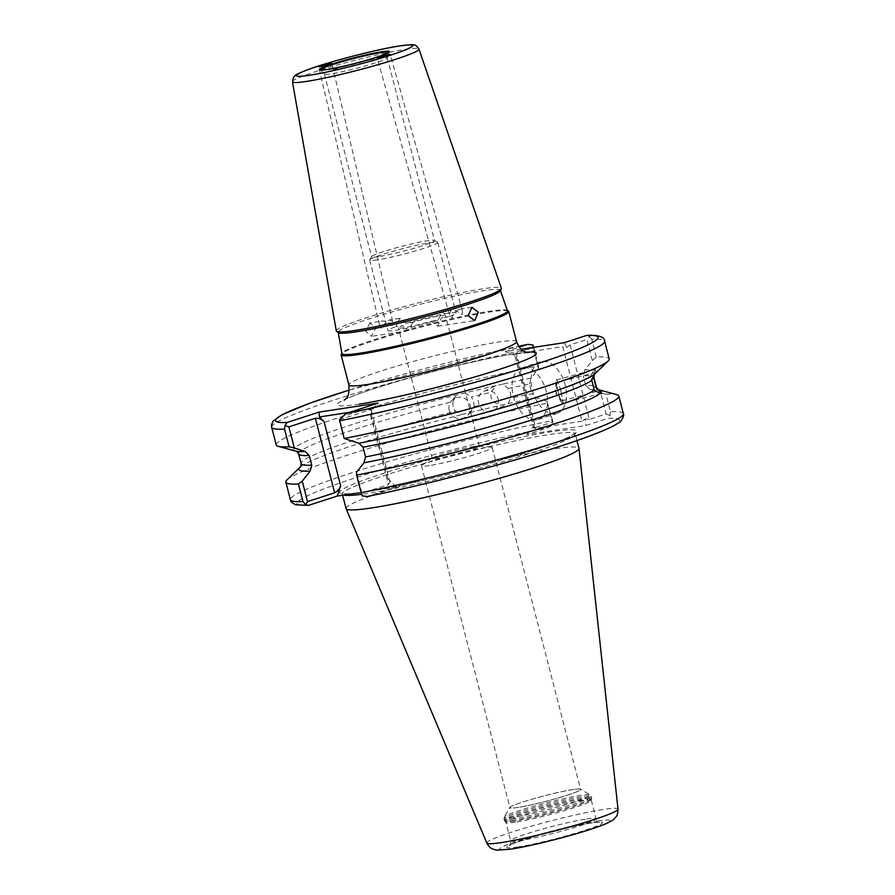 <?xml version="1.0" encoding="UTF-8"?>
<svg xmlns="http://www.w3.org/2000/svg" width="895" height="895" viewBox="0 0 895 895"><rect width="100%" height="100%" fill="white"/><g stroke="black" fill="none" stroke-linecap="round" stroke-linejoin="round"><path stroke-width="0.67" stroke-dasharray="4.47 3.36" d="M560.964 391.507A10.818 1.387 76.1 0 0 557.227 382.165A10.818 1.387 76.1 0 0 556.925 382.959A10.818 1.387 76.1 0 0 558.704 393.834A10.818 1.387 76.1 0 0 561.791 402.616A10.818 1.387 76.1 0 0 562.44 403.175A10.818 1.387 76.1 0 0 560.964 391.507M594.895 373.864L592.77 375.43M594.302 374.356L596.014 372.79M560.762 390.824A10.818 1.432 -105.1 0 0 556.343 379.916A10.818 1.432 -105.1 0 0 556.03 380.778A10.818 1.432 -105.1 0 0 557.563 389.907A10.818 1.432 -105.1 0 0 561.277 400.222A10.818 1.432 -105.1 0 0 561.982 400.815A10.818 1.432 -105.1 0 0 560.762 390.824M556.343 379.916L595.209 369.422L593.329 376.739L595.846 386.439L598.386 389.75M595.678 373.058A156.166 12.306 165.5 0 0 594.951 370.541C595.88 369.165 595.511 369.053 593.832 370.217L590.487 375.934L593.005 385.633L598.9 389.806L596.406 389.493A156.166 12.306 165.5 0 1 598.274 389.694M392.133 325.456C388.396 321.987 384.816 320.567 381.371 321.182L379.536 324.795L381.919 328.767C383.798 324.337 386.349 321.383 389.594 319.929L392.636 321.406L392.133 325.456M369.948 322.871L365.708 331.239L371.347 336.341L375.911 327.928L369.948 322.871L381.371 321.182M412.897 322.289L408.243 330.725L402.694 325.601A24.355 1.924 -14.5 0 0 398.409 327.883A24.355 1.924 -14.5 0 0 403.611 327.749A24.355 1.924 -14.5 0 0 431.077 321.271L437.778 326.216L441.291 317.96A24.355 1.924 -14.5 0 0 445.565 315.689A24.355 1.924 -14.5 0 0 440.362 315.823A24.355 1.924 -14.5 0 0 412.897 322.289L406.151 323.319L399.629 318.351L395.937 326.63L402.694 325.601M449.29 410.514A10.818 10.706 -135.9 0 0 467.481 415.459A10.818 10.706 -135.9 0 0 462.435 397.548A10.818 10.706 -135.9 0 0 449.29 410.514M295.641 451.069A156.166 12.306 165.5 0 1 457.681 394.784L464.93 392.983A156.166 12.306 165.5 0 1 496.244 385.577L490.896 392.357L491.008 397.469L493.402 402.056A152.508 12.015 -14.5 0 0 473.914 406.666L469.998 412.573L462.737 414.374L455.454 411.23A152.508 12.015 -14.5 0 0 301.123 463.532M473.914 406.666L473.835 401.531L471.397 396.966A152.508 12.015 165.5 0 1 490.896 392.357M298.617 453.832A152.508 12.015 165.5 0 1 452.937 401.542L452.993 406.688L455.454 411.23M498.135 398.957A10.818 9.979 64.7 0 1 493 410.939A10.818 9.979 64.7 0 1 478.59 403.343A10.818 9.979 64.7 0 1 483.736 391.372A10.818 9.979 64.7 0 1 498.135 398.957M493.402 402.056L501.312 405.166L508.114 403.645L510.721 398.174L510.553 393.084L508.203 388.475L503.046 384.056A156.166 12.306 165.5 0 1 531.093 378.137L538.533 368.718L533.073 347.629L516.325 353.066L535.602 427.597L552.349 422.16L546.946 401.24L536.161 397.727L531.988 393.722A152.508 12.015 -14.5 0 0 510.721 398.174M555.549 413.747A27.063 16.468 72 0 1 532.738 391.428A27.063 16.468 72 0 1 540.446 361.893A27.063 16.468 72 0 1 542.046 361.524A27.063 16.468 72 0 1 564.868 383.832A27.063 16.468 72 0 1 557.149 413.378A27.063 16.468 72 0 1 555.549 413.747M536.564 419.912A27.063 16.468 72 0 1 513.741 397.593A27.063 16.468 72 0 1 521.461 368.058A27.063 16.468 72 0 1 523.06 367.677A27.063 16.468 72 0 1 545.872 389.996A27.063 16.468 72 0 1 538.163 419.531A27.063 16.468 72 0 1 536.564 419.912M352.764 64.004A32.466 2.562 -14.5 0 0 324.37 73.983A32.466 2.562 -14.5 0 0 324.426 74.084A32.466 2.562 -14.5 0 0 331.295 73.804A32.466 2.562 -14.5 0 0 365.876 65.771A32.466 2.562 -14.5 0 0 387.233 57.839A32.466 2.562 -14.5 0 0 387.233 57.716A32.466 2.562 -14.5 0 0 380.308 57.895A32.466 2.562 -14.5 0 0 357.564 62.762M451.852 318.105C453.541 313.697 456.002 310.778 459.224 309.323L462.391 310.789L462.055 314.794C458.15 311.359 454.47 309.95 451.013 310.576L449.29 314.179L451.852 318.105M500.305 290.841A83.761 6.601 -14.5 0 0 500.361 290.327A83.761 6.601 -14.5 0 0 482.494 290.83A83.761 6.601 -14.5 0 0 391.809 311.986A83.761 6.601 -14.5 0 0 338.187 332.269A83.761 6.601 -14.5 0 0 338.5 332.694M336.307 330.949A85.249 6.712 165.5 0 1 390.88 310.308A85.249 6.712 165.5 0 1 483.177 288.772A85.249 6.712 165.5 0 1 501.368 288.268M507.42 310.789A85.461 6.735 -14.5 0 0 506.917 310.319A85.461 6.735 -14.5 0 0 489.185 311.303A85.461 6.735 -14.5 0 0 400.043 331.922A85.461 6.735 -14.5 0 0 342.147 352.932A85.461 6.735 -14.5 0 0 341.946 353.581M508.248 310.957A86.591 6.824 -14.5 0 0 490.27 311.952A86.591 6.824 -14.5 0 0 399.953 332.85A86.591 6.824 -14.5 0 0 341.308 354.129M431.077 321.271L437.834 320.242L442.309 311.84L448.037 316.931L441.291 317.96M442.309 311.84L451.013 310.576M474.137 446.404A24.355 1.924 -14.5 0 0 450.174 451.885A24.355 1.924 -14.5 0 0 432.643 457.916A24.355 1.924 -14.5 0 0 432.184 458.464A24.355 1.924 -14.5 0 0 437.386 458.329A24.355 1.924 -14.5 0 0 463.823 452.165A24.355 1.924 -14.5 0 0 479.34 446.269A24.355 1.924 -14.5 0 0 478.668 446.012A24.355 1.924 -14.5 0 0 474.137 446.404M429.32 465.579A36.505 2.875 165.5 0 1 421.523 465.78A36.505 2.875 165.5 0 1 422.205 464.964A36.505 2.875 165.5 0 1 448.484 455.913A36.505 2.875 165.5 0 1 484.419 447.701A36.505 2.875 165.5 0 1 491.21 447.108A36.505 2.875 165.5 0 1 492.216 447.5A36.505 2.875 165.5 0 1 468.946 456.327A36.505 2.875 165.5 0 1 429.32 465.579M572.834 789.591A36.505 2.875 -14.5 0 0 533.207 798.843A36.505 2.875 -14.5 0 0 509.937 807.67A36.505 2.875 -14.5 0 0 517.735 807.469A36.505 2.875 -14.5 0 0 557.372 798.217A36.505 2.875 -14.5 0 0 580.631 789.39A36.505 2.875 -14.5 0 0 572.834 789.591M406.151 323.319A35.173 2.774 165.5 0 1 448.529 313.172A35.173 2.774 165.5 0 1 456.047 312.97A35.173 2.774 165.5 0 1 448.037 316.931M437.834 320.242A35.173 2.774 165.5 0 1 395.445 330.389A35.173 2.774 165.5 0 1 387.938 330.591A35.173 2.774 165.5 0 1 395.937 326.63M377.209 259.886A35.173 2.774 165.5 0 1 369.702 260.076A35.173 2.774 165.5 0 1 369.747 259.841A35.173 2.774 165.5 0 1 393.386 251.204A35.173 2.774 165.5 0 1 430.294 242.657A35.173 2.774 165.5 0 1 437.644 242.276A35.173 2.774 165.5 0 1 437.812 242.467A35.173 2.774 165.5 0 1 415.392 250.969A35.173 2.774 165.5 0 1 377.209 259.886M378.574 256.608A32.466 2.562 165.5 0 1 371.638 256.787A32.466 2.562 165.5 0 1 371.693 256.563A32.466 2.562 165.5 0 1 393.509 248.597A32.466 2.562 165.5 0 1 427.586 240.71A32.466 2.562 165.5 0 1 434.366 240.363A32.466 2.562 165.5 0 1 434.511 240.531A32.466 2.562 165.5 0 1 413.826 248.385A32.466 2.562 165.5 0 1 378.574 256.608M515.319 822.158A44.101 3.479 165.5 0 1 505.988 822.539A44.101 3.479 165.5 0 1 505.899 822.404A44.101 3.479 165.5 0 1 534.002 811.731A44.101 3.479 165.5 0 1 581.884 800.555A44.101 3.479 165.5 0 1 591.304 800.309A44.101 3.479 165.5 0 1 591.293 800.477A44.101 3.479 165.5 0 1 562.284 811.239A44.101 3.479 165.5 0 1 515.319 822.158M517.724 807.48A36.527 2.875 165.5 0 1 509.971 807.424A36.527 2.875 165.5 0 1 534.516 798.463A36.527 2.875 165.5 0 1 572.856 789.58A36.527 2.875 165.5 0 1 580.486 789.189A36.527 2.875 165.5 0 1 558.681 797.837A36.527 2.875 165.5 0 1 517.724 807.48M346.063 508.584A120.277 9.476 165.5 0 1 422.708 479.507A120.277 9.476 165.5 0 1 553.278 449.022A120.277 9.476 165.5 0 1 578.953 448.361M308.495 505.362A166.548 13.123 165.5 0 1 357.15 477.27A166.548 13.123 165.5 0 1 548.892 427.362L526.707 434.556L585.755 425.561L607.94 418.368A166.548 13.123 165.5 0 1 559.285 446.46A166.548 13.123 165.5 0 1 367.543 496.367L396.228 487.059L361.121 492.563M623.345 413.591A171.963 13.548 -14.5 0 0 610.491 411.778L605.949 394.225L600.735 393.039L606.15 413.96L589.391 419.397L570.115 344.866L586.874 339.429L592.322 360.517L584.882 369.937A156.166 12.306 165.5 0 1 593.832 370.217M592.322 360.517L596.338 357.038A171.963 13.548 165.5 0 1 609.193 358.85M605.949 394.225A171.963 13.548 165.5 0 1 616.778 394.639M593.005 385.633A152.508 12.015 -14.5 0 0 585.789 385.521L589.95 389.526L600.735 393.039M589.95 389.526A156.166 12.306 165.5 0 1 596.406 389.493M584.882 369.937L583.271 375.822A152.508 12.015 165.5 0 1 590.487 375.934M464.93 392.983L471.397 396.966M452.937 401.542L455.879 396.328L457.681 394.784M469.998 412.573A156.166 12.306 165.5 0 1 501.312 405.166M300.731 466.642A156.166 12.306 165.5 0 1 302.264 465.557A156.166 12.306 165.5 0 1 462.737 414.374M276.231 444.96A171.963 13.548 165.5 0 1 364.433 409.664A171.963 13.548 165.5 0 1 538.432 365.865L538.533 368.718M503.046 384.056L496.244 385.577M508.114 403.645A156.166 12.306 165.5 0 1 536.161 397.727M546.946 401.24L552.584 420.605A171.963 13.548 -14.5 0 0 378.585 464.404A171.963 13.548 -14.5 0 0 290.383 499.701M286.948 479.944A171.963 13.548 165.5 0 1 548.042 403.052M508.203 388.475A152.508 12.015 165.5 0 1 529.482 384.022L531.988 393.722M339.462 419.71L373.237 408.746L370.508 415.302L371.391 410.313L369.959 409.25L349.542 412.36M396.228 487.059L387.882 478.556L389.862 481.723L388.43 484.609L361.927 493.212L356.512 472.28M271.655 427.251A171.963 13.548 165.5 0 1 359.857 391.954A171.963 13.548 165.5 0 1 533.845 348.155L538.432 365.865M529.482 384.022L531.093 378.137M521.17 349.251L505.272 351.668L519.234 347.137M596.338 357.038L591.752 339.328A171.963 13.548 165.5 0 1 604.617 341.14M585.789 385.521L583.271 375.822M582.03 421.221L534.807 428.425L515.531 353.894L562.754 346.689L582.03 421.221L585.151 418.95L585.755 425.561M610.491 411.778L609.976 415.459L607.94 418.368M606.15 413.96L609.976 415.459M585.151 418.95L589.391 419.397M535.602 427.597L533.286 426.859L526.707 434.556M534.807 428.425L533.364 427.362L514.659 355.002L516.325 353.066M548.892 427.362L553.3 424.096L552.584 420.605M552.349 422.16L553.3 424.096M586.505 335.468L589.514 336.33L586.874 339.429M589.514 336.33L591.752 339.328M570.115 344.866L566.669 347.484L562.754 346.689M564.32 342.673L566.669 347.484M515.531 353.894L514.793 355.382L505.272 351.668M361.927 493.212L362.162 495.864M373.237 408.746L378.048 403.108M586.65 818.959A44.101 3.479 165.5 0 1 596.059 818.712A44.101 3.479 165.5 0 1 567.956 829.385A44.101 3.479 165.5 0 1 520.073 840.562A44.101 3.479 165.5 0 1 510.665 840.797A44.101 3.479 165.5 0 1 538.768 830.135A44.101 3.479 165.5 0 1 586.65 818.959M517.366 847.062A49.482 3.904 -14.5 0 0 584.737 830.37A49.482 3.904 -14.5 0 0 592.043 822.829A49.482 3.904 -14.5 0 0 524.671 839.521A49.482 3.904 -14.5 0 0 517.366 847.062M320.432 70A35.285 2.786 -14.5 0 0 320.5 70.101A35.285 2.786 -14.5 0 0 327.962 69.788A35.285 2.786 -14.5 0 0 365.529 61.061A35.285 2.786 -14.5 0 0 388.743 52.447A35.285 2.786 -14.5 0 0 388.754 52.335M516.56 341.621A86.591 6.824 -14.5 0 0 498.067 342.103A86.591 6.824 -14.5 0 0 404.07 364.041A86.591 6.824 -14.5 0 0 348.893 384.984M359.186 404.148A102.824 8.1 165.5 0 1 374.39 388.486A102.824 8.1 165.5 0 1 514.379 353.793A102.824 8.1 165.5 0 1 526.473 352.294M514.446 821.107A44.839 3.535 165.5 0 1 504.948 821.498A44.839 3.535 165.5 0 1 532.514 810.769A44.839 3.535 165.5 0 1 582.119 799.145A44.839 3.535 165.5 0 1 591.696 799.056A44.839 3.535 165.5 0 1 562.194 810.009A44.839 3.535 165.5 0 1 514.446 821.107M513.696 817.124A44.504 3.502 165.5 0 1 504.254 817.057A44.504 3.502 165.5 0 1 534.158 806.138A44.504 3.502 165.5 0 1 580.855 795.331A44.504 3.502 165.5 0 1 590.152 794.849A44.504 3.502 165.5 0 1 563.593 805.377A44.504 3.502 165.5 0 1 513.696 817.124M513.596 818.757A45.13 3.558 165.5 0 1 503.963 819.003A45.13 3.558 165.5 0 1 532.715 808.084A45.13 3.558 165.5 0 1 581.716 796.651A45.13 3.558 165.5 0 1 591.349 796.405A45.13 3.558 165.5 0 1 562.597 807.312A45.13 3.558 165.5 0 1 513.596 818.757M513.954 820.133A45.13 3.558 165.5 0 1 504.321 820.379A45.13 3.558 165.5 0 1 533.073 809.46A45.13 3.558 165.5 0 1 582.074 798.027A45.13 3.558 165.5 0 1 591.707 797.781A45.13 3.558 165.5 0 1 562.955 808.688A45.13 3.558 165.5 0 1 513.954 820.133M486.813 843.034A67.763 5.336 165.5 0 1 529.605 826.689A67.763 5.336 165.5 0 1 603.532 809.416A67.763 5.336 165.5 0 1 618.009 809.102M597.759 820.983A57.056 4.497 165.5 0 1 589.324 829.676A57.056 4.497 165.5 0 1 511.649 848.919A57.056 4.497 165.5 0 1 520.084 840.226A57.056 4.497 165.5 0 1 597.759 820.983M343.781 495.058A120.277 9.476 165.5 0 1 342.315 494.074A120.277 9.476 165.5 0 1 418.95 464.986A120.277 9.476 165.5 0 1 549.519 434.5A120.277 9.476 165.5 0 1 575.205 433.84A120.277 9.476 165.5 0 1 498.571 462.928A120.277 9.476 165.5 0 1 367.99 493.402A120.277 9.476 165.5 0 1 361.614 494.308M292.441 81.769A65.335 5.146 165.5 0 1 334.26 65.95A65.335 5.146 165.5 0 1 404.999 49.438A65.335 5.146 165.5 0 1 418.938 49.046M356.478 493.123A122.436 9.644 165.5 0 1 390.466 471.094A122.436 9.644 165.5 0 1 550.615 431.882A122.436 9.644 165.5 0 1 538.712 448.496A122.436 9.644 165.5 0 1 376.918 490.001M593.329 376.739A152.508 12.015 165.5 0 1 593.911 377.466M596.417 387.166A152.508 12.015 -14.5 0 0 595.846 386.439M370.508 415.302L388.43 484.609M387.882 478.556L369.959 409.25M349.352 390.019L518.608 346.253A166.548 13.123 -14.5 0 0 349.352 390.052M561.791 402.616L556.041 393.61L556.925 382.959M596.327 372.477L557.227 382.165M561.277 400.222L555.392 391.383L556.03 380.778M392.636 321.406L331.776 63.388M408.243 330.725L371.347 336.341M399.629 318.351L390.22 319.783M471.419 411.398L467.481 415.459M493 410.939L507.096 404.26M521.461 368.058L540.446 361.893M591.304 800.309L596.059 818.712C597.726 821.509 598.867 822.673 599.493 822.203L591.517 822.964C576.581 825.403 558.413 829.676 537.011 835.773C516.717 842.184 507.487 845.439 509.356 845.518C509.814 846.245 510.251 844.667 510.665 840.797L505.899 822.404M387.233 57.839L388.822 52.268M324.426 74.084L320.332 69.978M449.29 314.179L377.131 57.862M437.778 326.216L474.674 320.6M528.05 352.641L512.768 354.174C486.69 358.045 435.238 370.206 395.937 381.897C368.393 390.287 351.925 395.97 346.499 398.969L344.195 400.188M432.184 458.464L398.409 327.883M432.643 457.916L422.205 464.964M421.523 465.78L509.937 807.67M369.702 260.076L387.938 330.591M371.693 256.563L369.747 259.841M324.37 73.983L371.638 256.787M505.988 822.539L504.321 820.379L504.254 817.057L509.971 807.424M375.788 490.191C419.923 482.64 500.137 461.943 542.985 447.041C559.319 441.392 569.634 437.096 573.919 434.164L575.261 433.023L576.939 440.575M358.056 492.899C348.077 493.95 342.684 494.118 341.868 493.38L342.617 495.237M298.639 451.505L296.771 451.304M300.608 466.81L302.264 465.557M371.391 410.313L389.862 481.723M591.293 800.477L591.707 797.781L590.152 794.849L580.486 789.189M387.233 57.716L434.511 240.531M434.366 240.363L437.644 242.276M437.812 242.467L456.047 312.97M492.216 447.5L580.631 789.39M478.668 446.012L491.21 447.108M479.34 446.269L445.565 315.689M459.862 309.167L471.989 307.321M462.391 310.789L390.231 54.483M538.163 419.531L557.149 413.378M483.736 391.372L497.833 384.693M455.879 396.328L451.941 400.389M379.536 324.795L318.676 66.778M561.982 400.815L600.847 390.321M601.541 393.487L562.44 403.175"/><path stroke-width="1.34" d="M593.956 374.625L591.785 380.375A152.508 12.015 165.5 0 1 363.046 447.276L365.552 456.976A152.508 12.015 -14.5 0 0 594.291 390.075L591.785 380.375M595.678 373.058L594.895 373.864A156.166 12.306 165.5 0 1 592.77 375.43A156.166 12.306 165.5 0 1 358.884 443.271L344.228 438.494L339.462 419.71L346.108 413.479A166.548 13.123 -14.5 0 0 537.85 363.571A166.548 13.123 -14.5 0 0 586.505 335.468L564.32 342.673L521.17 349.251M593.788 378.305L596.294 388.005A152.508 12.015 -14.5 0 0 596.417 387.166L593.911 377.466A152.508 12.015 165.5 0 1 593.788 378.305L594.19 374.546M329.326 64.451C336.856 62.27 325.713 63.959 321.115 65.704C313.597 67.897 324.728 66.196 329.326 64.451L331.776 63.388M357.564 62.762A32.466 2.562 -14.5 0 0 352.764 64.004M379.569 56.799C372.051 58.992 383.183 57.291 387.781 55.546C395.31 53.353 384.168 55.054 379.569 56.799L377.131 57.862M336.621 331.385L338.5 332.694A83.761 6.601 -14.5 0 0 356.087 331.844A83.761 6.601 -14.5 0 0 444.423 311.359A83.761 6.601 -14.5 0 0 500.305 290.841L501.312 288.794A85.249 6.712 165.5 0 1 444.435 309.67A85.249 6.712 165.5 0 1 354.521 330.523A85.249 6.712 165.5 0 1 336.621 331.385A85.249 6.712 165.5 0 1 336.307 330.949L292.441 81.769A65.335 5.146 165.5 0 0 306.392 81.434A65.335 5.146 165.5 0 0 377.5 64.832A65.335 5.146 165.5 0 0 418.938 49.046L501.368 288.268A85.249 6.712 165.5 0 1 501.312 288.794M338.232 332.504L341.946 353.581A85.461 6.735 -14.5 0 0 360.204 353.156A85.461 6.735 -14.5 0 0 453.217 331.43A85.461 6.735 -14.5 0 0 507.42 310.789L500.439 290.551M341.89 353.301L341.308 354.129A86.591 6.824 -14.5 0 0 341.107 354.834A86.591 6.824 -14.5 0 0 359.589 354.364A86.591 6.824 -14.5 0 0 453.586 332.414A86.591 6.824 -14.5 0 0 508.763 311.482A86.591 6.824 -14.5 0 0 508.248 310.957L507.32 310.509M478.277 312.321L471.989 307.321L468.063 315.633L474.674 320.6L478.277 312.321M576.939 440.575L578.953 448.361A120.277 9.476 165.5 0 1 578.975 448.462A120.277 9.476 165.5 0 1 501.692 477.628A120.277 9.476 165.5 0 1 371.749 507.924A120.277 9.476 165.5 0 1 346.108 508.696A120.277 9.476 165.5 0 1 346.063 508.584L342.617 495.237M361.121 492.563L337.18 496.065L308.495 505.362L305.553 504.601L302.969 501.524L298.427 483.971A171.963 13.548 165.5 0 1 285.852 482.148A171.963 13.548 165.5 0 1 286.948 479.944L299.859 467.391A156.166 12.306 165.5 0 1 300.731 466.642M586.505 335.468L587.411 335.301C599.001 335.066 604.74 337.012 604.617 341.14L609.193 358.85A171.963 13.548 165.5 0 1 608.085 361.054A171.963 13.548 165.5 0 1 344.228 438.494M594.291 390.075L599.963 393.453C601.977 393.655 602.234 393.386 600.746 392.648L596.294 388.005M601.541 393.487L600.746 392.648A156.166 12.306 165.5 0 0 600.008 390.119L598.386 389.75L596.417 387.166M599.963 393.453A156.166 12.306 165.5 0 1 363.941 462.86L365.552 456.976M598.274 389.694A156.166 12.306 165.5 0 1 598.9 389.806L616.778 394.639A171.963 13.548 165.5 0 1 618.814 396.037A171.963 13.548 165.5 0 1 530.601 431.334A171.963 13.548 165.5 0 1 356.613 475.133L356.512 472.28L363.941 462.86M363.046 447.276L358.884 443.271M349.542 412.36L319.448 416.947L324.079 421.668C321.641 419.14 318.732 418.01 315.364 418.278L288.85 426.87L294.31 447.959L305.083 451.472A156.166 12.306 165.5 0 1 298.639 451.505A156.166 12.306 165.5 0 1 295.641 451.069L278.267 446.348A171.963 13.548 165.5 0 1 276.231 444.96L271.655 427.251A171.963 13.548 165.5 0 0 284.509 429.063L289.085 446.773A171.963 13.548 165.5 0 1 278.267 446.348M305.083 451.472L309.256 455.477A152.508 12.015 165.5 0 1 298.617 453.832L301.123 463.532A152.508 12.015 -14.5 0 0 311.762 465.176L310.151 471.061A156.166 12.306 165.5 0 1 299.859 467.391M294.31 447.959L289.085 446.773M311.762 465.176L309.256 455.477M298.427 483.971L302.23 481.107L307.533 501.603L334.64 492.809C337.65 491.154 339.652 488.804 340.659 485.761L337.18 496.065M310.151 471.061L302.23 481.107M349.352 390.052A166.548 13.123 -14.5 0 0 287.06 422.474L319.012 412.114L378.048 403.108L346.108 413.479M519.234 347.137L527.457 344.474A166.548 13.123 -14.5 0 0 518.619 346.275L527.893 344.362L532.838 344.978L533.062 347.439M356.613 475.133L361.155 492.686A171.963 13.548 -14.5 0 0 535.143 448.887A171.963 13.548 -14.5 0 0 623.345 413.591C624.911 414.788 621.197 422.328 618.132 423.089C613.612 426.4 602.492 431.3 584.771 437.8C534.863 456.126 433.907 483.334 367.107 496.479L362.162 495.864L361.155 492.686M321.115 65.704L318.676 66.778M387.781 55.546L390.231 54.483M533.845 348.155L532.838 344.978M307.533 501.603L305.553 504.601M285.852 482.148L290.383 499.701C290.304 501.278 292.128 502.99 295.842 504.814L308.495 505.362M319.448 416.947L319.012 412.114M287.06 422.474L285.024 425.382L284.509 429.063M288.85 426.87L285.024 425.382M381.785 51.753A36.225 2.853 165.5 0 1 376.426 57.28A36.225 2.853 165.5 0 1 327.122 69.497A36.225 2.853 165.5 0 1 332.47 63.981A36.225 2.853 165.5 0 1 381.785 51.753M388.754 52.335A35.285 2.786 -14.5 0 0 381.214 52.514A35.285 2.786 -14.5 0 0 342.785 61.486A35.285 2.786 -14.5 0 0 320.432 70M344.206 400.188L346.443 397.906C348.289 397.369 349.106 393.062 348.893 384.984A86.591 6.824 -14.5 0 0 367.386 384.503A86.591 6.824 -14.5 0 0 461.384 362.564A86.591 6.824 -14.5 0 0 516.56 341.621C521.214 353.234 526.573 351.668 528.05 352.641M486.813 843.034C490.415 849.042 491.5 848.762 496.96 850.138L510.575 849.176C534.762 845.54 586.292 832.16 605.96 823.713C614.731 819.384 612.706 820.402 616.04 816.788C617.114 816.083 617.763 813.521 618.009 809.102A67.763 5.336 165.5 0 1 574.467 825.537A67.763 5.336 165.5 0 1 501.256 842.609A67.763 5.336 165.5 0 1 486.813 843.034L346.108 508.696M399.685 45.947A59.943 4.721 165.5 0 1 390.824 55.087A59.943 4.721 165.5 0 1 309.222 75.303A59.943 4.721 165.5 0 1 318.083 66.174A59.943 4.721 165.5 0 1 399.685 45.947M361.614 494.308A120.277 9.476 165.5 0 1 343.781 495.058M334.64 492.809L315.364 418.278M324.079 421.668L340.659 485.761M290.383 499.701A171.963 13.548 -14.5 0 0 302.969 501.524M526.473 352.294A102.824 8.1 165.5 0 1 489.945 372.387A102.824 8.1 165.5 0 1 359.186 404.148M604.617 341.14A171.963 13.548 165.5 0 1 514.905 376.896A171.963 13.548 165.5 0 1 339.652 420.784M388.743 52.447L388.822 52.268C388.139 52.279 391.708 52.145 375.419 57.593C357.709 63.064 341.644 67.013 327.223 69.474L320.5 70.101M618.009 809.102L578.975 448.462M508.763 311.482L516.56 341.621M418.938 49.046C416.6 45.835 415.19 44.549 414.709 45.186C412.013 45.388 418.435 43.631 400.222 45.824C378.607 48.968 331.933 60.916 309.681 68.982C291.446 75.918 296.021 75.471 293.705 76.959L292.441 81.769M596.014 372.79L608.085 361.054M593.911 377.466L594.347 374.289M296.581 451.214L298.617 453.832M301.123 463.532L300.608 466.81M618.814 396.037L623.345 413.591M341.107 354.834L348.893 384.984M349.352 390.019L309.883 403.164L282.014 414.732L273.042 421.165L271.476 424.946L271.655 427.251"/></g></svg>
